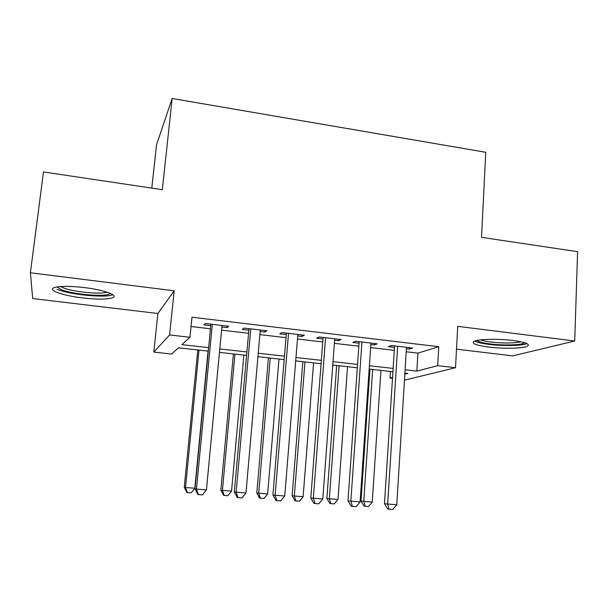 <?xml version="1.0" encoding="UTF-8"?>
<svg xmlns="http://www.w3.org/2000/svg" width="608" height="608" viewBox="0 0 608 608"><rect width="100%" height="100%" fill="white"/><g stroke="black" fill="none" stroke-linecap="round" stroke-linejoin="round"><path stroke-width="0.91" d="M82.407 297.912C97.075 299.546 107.107 299.493 112.518 297.745C118.993 295.435 104.591 289.986 84.527 287.599C69.654 285.927 59.5 285.95 54.066 287.668C47.181 290.183 63.088 295.693 82.407 297.912M488.809 347.077C503.713 348.962 523.936 348.498 527.683 346.066C530.161 344.052 525.266 342.198 512.977 340.495C497.754 338.534 477.402 339.082 473.845 341.43C471.36 343.528 476.345 345.412 488.809 347.077M208.293 351.135L178.448 347.799L171.608 354.046L153.801 352.085L169.594 334.947L189.962 337.28L181.906 344.645L208.628 347.654M151.787 188.115L156.537 144.772L172.155 98.496L162.328 189.688L43.472 171.942L30.4 272.779L32.703 298.551L157.898 313.5L153.801 352.085M456.502 349.159L512.643 355.87L574.712 341.012L457.718 326.344L455.521 367.718L405.863 379.825L404.495 379.673M392.487 378.358L390.009 378.085L392.548 377.424M390.435 371.488L390.009 378.085M172.155 98.496L485.746 152.296L481.528 237.333L577.6 251.674L574.712 341.012M221.859 326.998L227.035 327.613L228.752 326.268L205.519 323.517L204.007 324.892L210.748 325.69M260.14 331.52L264.837 332.074L266.904 330.782L244.097 328.084L242.235 329.407L248.854 330.182M297.722 335.95L301.948 336.452L304.35 335.221L281.96 332.568L279.764 333.83L286.262 334.598M334.613 340.305L338.39 340.754L341.111 339.568L319.132 336.969L316.608 338.177L322.985 338.93M370.834 344.576L374.186 344.972L377.203 343.839L355.627 341.286L352.784 342.448L359.054 343.186M406.22 351.758L417.916 353.134L438.756 346.712L191.976 317.224L189.962 337.28M191.041 326.534L210.452 328.806M221.563 330.114L248.573 333.283M259.874 334.605L286.003 337.668M297.472 339.013L322.757 341.977M334.385 343.338L358.842 346.203M370.629 347.586L394.28 350.36M406.402 348.772L409.336 349.121L412.65 348.042L391.461 345.534L388.322 346.644L394.47 347.366M157.898 313.5L174.177 290.799L30.4 272.779M174.177 290.799L169.594 334.947M438.756 346.712L437.684 365.674L455.521 367.718M404.829 374.224L407.862 373.434L404.898 373.107M392.912 371.769L369.162 369.109M357.322 367.787L332.766 365.043M321.085 363.736L295.701 360.901M284.179 359.617L257.936 356.683M246.59 355.414L219.458 352.382M405.103 369.778L416.845 371.1L437.684 365.674M219.784 348.908L246.901 351.964M258.233 353.24L284.468 356.189M295.974 357.489L321.343 360.346M333.017 361.661L357.557 364.42M369.39 365.758L393.125 368.425M417.916 353.134L416.845 371.1M409.427 347.654L409.336 349.121M374.285 343.497L374.186 344.972M338.504 339.264L338.39 340.754M302.07 334.947L301.948 336.452M264.966 330.554L264.837 332.074M227.172 326.086L227.035 327.613M394.569 345.899L384.476 503.698L387.661 504.04L397.662 346.264M396.758 504.754L392.738 509.504L389.105 509.23L387.661 504.04L396.758 504.754L406.494 347.312M389.105 509.23L387.82 509.071L384.476 503.698M369.96 369.2L360.992 501.144L372.256 502.109L380.95 370.432M372.651 369.504L363.744 501.448L365.15 506.274L364.04 506.137L360.992 501.144M372.256 502.109L368.547 506.54L365.15 506.274M524.56 342.699C522.66 345.086 504.123 345.709 490.481 343.961C482.904 343.003 478.42 341.818 477.014 340.412M480.647 339.849C482.942 340.738 486.491 341.476 491.302 342.076C503.956 343.398 513.828 343.3 520.927 341.78M474.582 341.088C477.136 342.395 481.946 343.49 489.007 344.371C503.082 346.157 522.097 345.83 526.976 343.619M110.116 293.284C108.71 297.502 71.957 294.568 60.511 289.332L57.114 286.908M60.572 286.52L62.457 287.493C71.714 291.756 100.563 294.728 106.917 292.114M57.091 289.248C69.031 294.629 105.815 298.232 112.678 294.728L112.769 294.69M359.153 341.704L347.981 500.848L350.846 501.167L361.942 342.038M360.111 501.889L356.106 506.692L352.404 506.411L350.846 501.167L360.111 501.889L370.933 343.102M352.404 506.411L351.249 506.259L347.981 500.848M323.099 337.44L310.802 497.944L313.34 498.241L325.569 337.729M322.78 498.978L318.782 503.827L315.012 503.538L313.34 498.241L322.78 498.978L334.719 338.816M315.012 503.538L313.986 503.401L310.802 497.944M286.383 333.093L272.924 494.988L275.112 495.262L288.519 333.344M284.742 496.006L280.752 500.908L276.906 500.62L275.112 495.262L284.742 496.006L297.844 334.446M276.906 500.62L276.024 500.49L272.924 494.988M248.991 328.67L234.323 491.971L236.155 492.214L250.777 328.875M245.966 492.982L241.992 497.937L238.07 497.633L236.155 492.214L245.966 492.982L260.277 330M238.07 497.633L237.333 497.519L234.323 491.971M336.68 365.484L326.861 498.476L329.338 498.758L337.995 499.434L347.548 366.7M339.104 365.75L329.338 498.758L330.836 503.629L329.84 503.5L326.861 498.476M337.995 499.434L334.294 503.895L330.836 503.629M302.845 361.699L292.136 495.763L294.325 496.014L303.134 496.706L313.568 362.9M304.98 361.942L294.325 496.014L295.921 500.939L295.04 500.825L292.136 495.763M303.134 496.706L299.44 501.212L295.921 500.939M268.424 357.854L256.804 492.997L258.696 493.225L267.657 493.932L279.004 359.039M270.264 358.059L258.696 493.225L260.399 498.203L259.631 498.096L256.804 492.997M267.657 493.932L263.978 498.484L260.399 498.203M233.404 353.94L220.848 490.185L222.429 490.39L231.557 491.104L243.838 355.11M234.946 354.114L222.429 490.39L224.238 495.421L223.6 495.315L220.848 490.185M231.557 491.104L227.886 495.702L224.238 495.421M210.9 324.155L194.986 488.9L196.445 489.121L212.321 324.322M206.446 489.896L202.479 494.904L198.489 494.6L196.445 489.121L206.446 489.896L222.004 325.47M198.489 494.6L197.896 494.486L194.986 488.9M197.782 349.957L184.254 487.32L185.508 487.502L194.803 488.232L208.058 351.105M199.014 350.102L185.508 487.502L187.431 492.586L186.922 492.495L184.254 487.32M194.803 488.232L191.148 492.868L187.431 492.586"/></g></svg>
